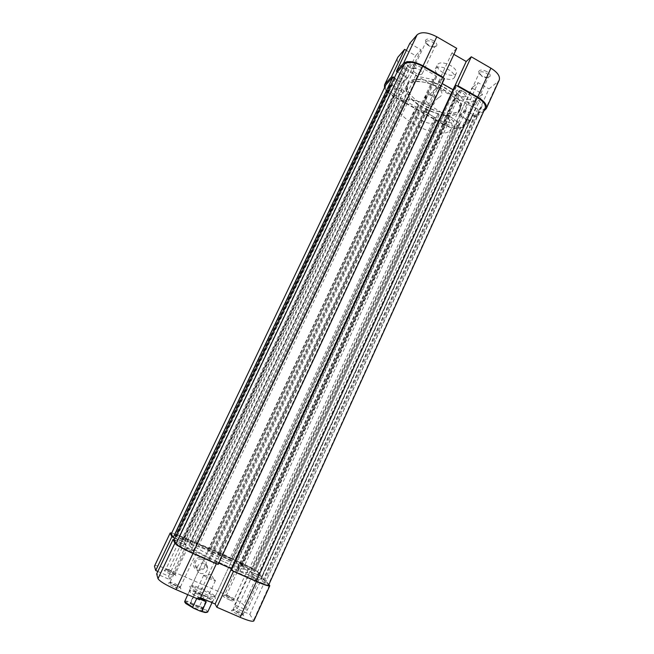 <?xml version="1.0" encoding="UTF-8"?>
<svg xmlns="http://www.w3.org/2000/svg" width="654" height="654" viewBox="0 0 654 654"><rect width="100%" height="100%" fill="white"/><g stroke="black" fill="none" stroke-linecap="round" stroke-linejoin="round"><path stroke-width="0.49" stroke-dasharray="3.27 2.45" d="M184.878 602.375C184.722 601.263 186.995 601.557 191.704 603.233L190.576 602.171C187.052 600.985 185.066 600.691 184.624 601.296M434.665 122.429L435.253 121.677C438.278 116.772 418.38 106.627 414.473 111.098L413.982 111.76C411.08 116.682 430.438 126.647 434.665 122.429M200.426 597.985C195.783 595.802 192.423 593.857 190.347 592.164L189.325 590.66C189.75 588.355 211.618 598.181 212.738 601.173L212.803 601.615L210.989 601.786L208.879 601.279M457.939 112.921L459.648 110.763C467.692 97.896 417.154 72.242 407.736 84.513L406.665 86.058C399.316 99.032 446.519 123.631 457.939 112.921M449.699 130.857L451.366 128.805C459.133 116.559 408.341 90.881 399.21 102.539L398.172 104.002C391.108 116.371 438.532 140.962 449.699 130.857M207.678 612.046L207.637 611.588C206.836 610.28 204.146 608.433 199.568 606.045L203.844 596.857L199.715 593.742C206.631 596.857 210.858 599.383 212.395 601.32L212.452 601.745L210.097 601.811M200.328 598.197C195.783 596.056 192.489 594.151 190.453 592.491L189.439 591.02C190.339 590.325 193.764 591.232 199.715 593.742L194.876 592.965L190.576 602.171M202.961 610.166L202.364 609.471C198.612 606.773 194.491 604.852 190.012 603.707L188.883 604.1C189.407 606.144 204.359 612.577 202.961 610.166M190.633 603.38L191.565 603.062L201.865 607.86L202.38 608.661C202.192 609.929 190.993 604.893 190.633 603.38M203.77 575.299L205.994 575.487L213.711 579.092L215.436 580.58C215.354 581.619 204.228 576.583 203.77 575.299M191.704 603.233L197.99 605.947C204.032 609.005 207.016 611.138 206.958 612.357M196.731 598.549L197.067 597.83L200.255 598.361M197.067 597.83L199.928 599.064M194.876 592.965L203.844 596.857M199.568 606.045L197.99 605.947M432.065 95.182C425.819 91.331 420.98 101.64 427.479 105.016C433.749 108.842 438.54 98.541 432.065 95.182M428.296 103.724C424.773 100.291 424.977 97.479 428.901 95.263L432.008 95.778C435.572 99.326 435.302 102.155 431.207 104.272L428.296 103.724M412.993 62.727C408.938 60.781 406.502 60.757 405.693 62.637C405.725 64.027 406.902 65.425 409.224 66.831C412.339 68.433 414.636 68.735 416.124 67.738C417.064 66.332 416.018 64.664 412.993 62.727M409.134 67.395L406.371 63.651C407.352 62.506 409.281 62.653 412.167 64.092C414.325 65.433 415.249 66.675 414.922 67.828L414.71 68.122C413.508 68.932 411.652 68.686 409.134 67.395M463.514 91.601C459.329 89.623 456.794 89.582 455.928 91.486C455.961 92.745 457.048 94.021 459.182 95.304C462.419 96.947 464.822 97.25 466.392 96.212C467.283 94.912 466.318 93.375 463.514 91.601M459.157 95.901L456.615 92.467C457.645 91.298 459.664 91.446 462.656 92.917C464.651 94.143 465.493 95.288 465.19 96.342L464.986 96.637C463.719 97.479 461.781 97.233 459.157 95.901M486.887 71.605C482.341 69.471 479.586 69.512 478.614 71.719C478.646 73.109 479.766 74.466 481.973 75.815C485.423 77.573 488.023 77.859 489.789 76.657C490.811 75.202 489.838 73.518 486.887 71.605M481.982 76.42L479.374 72.692C480.535 71.335 482.726 71.45 485.947 73.027C488.031 74.335 488.898 75.578 488.546 76.747L488.293 77.107C486.87 78.071 484.769 77.842 481.982 76.42M433.291 40.581C428.901 38.488 426.261 38.537 425.353 40.72C425.386 42.257 426.604 43.761 429.016 45.249C432.319 46.957 434.804 47.235 436.471 46.099C437.559 44.513 436.504 42.682 433.291 40.581M428.95 45.813C426.997 44.611 426.007 43.393 425.991 42.158L426.106 41.725C427.201 40.401 429.294 40.515 432.392 42.06C434.665 43.491 435.613 44.856 435.229 46.14L434.967 46.508C433.627 47.423 431.615 47.194 428.95 45.813M439.374 88.96L436.202 88.429C432.196 90.685 431.992 93.563 435.589 97.078L438.564 97.634C442.742 95.484 443.011 92.59 439.374 88.96M447.295 121.636C445.284 120.418 444.409 119.314 444.687 118.309C445.676 117.221 447.679 117.418 450.696 118.889C452.707 120.107 453.582 121.219 453.304 122.208C452.306 123.295 450.304 123.107 447.295 121.636M469.482 103.708C467.373 102.425 466.482 101.223 466.801 100.103C467.912 98.844 470.095 99.007 473.341 100.593C475.442 101.885 476.333 103.087 476.014 104.19C474.894 105.457 472.711 105.294 469.482 103.708M415.985 73.248C413.688 71.826 412.707 70.509 413.05 69.283C414.105 68.057 416.189 68.212 419.312 69.765C421.601 71.188 422.582 72.504 422.239 73.714C421.176 74.948 419.091 74.793 415.985 73.248M396.855 93.252C394.673 91.928 393.724 90.718 394.019 89.623C394.951 88.56 396.88 88.748 399.782 90.187C401.965 91.519 402.913 92.729 402.619 93.816C401.67 94.879 399.749 94.691 396.855 93.252M443.298 89.369C456.059 97.258 461.503 104.387 459.648 110.763C456.713 118.022 437.967 116.183 423.269 107.665C410.45 99.948 404.916 92.745 406.665 86.058C409.339 79.028 428.133 80.491 443.298 89.369M444.254 87.317C456.999 95.214 462.435 102.359 460.563 108.768C457.612 116.06 438.867 114.254 424.168 105.735C411.366 98.01 405.84 90.783 407.606 84.072C410.295 77.008 429.098 78.439 444.254 87.317M443.118 72.7C438.556 69.872 436.635 67.198 437.354 64.672C439.627 61.999 444.033 62.277 450.573 65.506C455.127 68.351 457.032 71.016 456.304 73.501C453.999 76.183 449.6 75.913 443.118 72.7M441.205 76.788C436.643 73.967 434.714 71.302 435.425 68.793C437.681 66.152 442.088 66.446 448.636 69.676C453.189 72.52 455.102 75.177 454.383 77.638C452.094 80.287 447.696 80.001 441.205 76.788M483.911 110.935L476.333 116.682L488.979 88.895L498.037 81.603L485.154 109.995M443.616 124.612L393.683 96.571L406.289 70.035L455.797 98.198L443.616 124.612C451.669 128.724 457.784 129.713 461.961 127.571L474.199 100.806L482.562 94.062L471.869 87.938L478.115 82.649L488.979 88.895M442.758 77.736L438.482 81.799L453.001 90.08L457.448 86.132M392.465 77.499L402.57 83.213L407.728 77.752L397.46 71.924M384.478 87.62C385.664 90.718 388.729 93.702 393.683 96.571M476.333 116.682L465.378 110.461L459.312 115.308L470.095 121.407L461.961 127.571M453.892 54.372L451.84 53.187L456.713 48.339M499.223 80.107L498.037 81.603M474.199 100.806C469.932 103.177 463.8 102.31 455.797 98.198M406.289 70.035C399.341 65.752 396.373 61.729 397.403 57.961M409.788 43.344L420.98 49.786L415.633 55.696L406.42 50.415M470.095 121.407L482.562 94.062M465.378 110.461L478.115 82.649M459.312 115.308L471.869 87.938M402.57 83.213L415.633 55.696M407.728 77.752L420.98 49.786M438.482 81.799L451.84 53.187M453.001 90.08L454.906 85.952M170.392 574.13C174.88 575.961 176.564 576.239 175.427 574.972L169.517 571.71L164.833 570.1C163.091 570.206 164.947 571.547 170.392 574.13M170.154 570.77L175.313 573.942L170.866 572.708C167.604 571.212 165.887 570.157 165.707 569.528L170.154 570.77M229.513 599.881C233.666 601.574 235.178 601.819 234.075 600.601L227.862 597.151L223.627 595.68C221.976 595.827 223.938 597.225 229.513 599.881M228.557 596.244L233.944 599.554L229.897 598.435C226.529 596.889 224.731 595.778 224.502 595.107L228.557 596.244M238.53 614.735C243.018 616.55 244.596 616.738 243.272 615.308L236.625 611.596L232.276 610.1C230.298 610.247 232.374 611.792 238.53 614.735M237.377 610.64L243.206 614.294L238.923 613.158C235.276 611.49 233.331 610.264 233.086 609.495L237.377 610.64M175.133 587.276C180.03 589.238 181.787 589.475 180.414 587.979L174.127 584.488L169.272 582.845C167.179 582.943 169.133 584.414 175.133 587.276M174.822 583.491L180.373 586.981C179.973 587.3 178.395 586.875 175.64 585.722C172.108 584.112 170.253 582.951 170.073 582.232L174.822 583.491M204.244 595.418C213.752 599.26 217.202 599.767 214.594 596.922C211.806 594.707 207.392 592.254 201.367 589.573L191.761 586.278C185.965 585.134 193.854 590.979 204.244 595.418M202.053 588.633C207.539 591.069 211.553 593.301 214.087 595.312L215.068 596.726C214.234 597.404 210.776 596.464 204.686 593.906C196.453 590.137 192.096 587.431 191.614 585.788L193.331 585.624L202.053 588.633M197.091 569.92C204.367 573.444 210.22 560.928 202.707 557.968C195.456 554.404 189.537 566.944 197.091 569.92M202.29 559.317C204.285 560.323 205.242 561.982 205.184 564.288C204.187 568.383 201.71 569.953 197.753 568.988C195.71 567.958 194.745 566.258 194.859 563.887C195.93 559.865 198.407 558.344 202.29 559.317M200.042 573.305C204.097 574.286 206.631 572.675 207.653 568.473C207.719 566.111 206.729 564.418 204.694 563.388C200.713 562.391 198.17 563.952 197.083 568.081C196.96 570.509 197.949 572.25 200.042 573.305M185.115 539.264L190.314 542.248L185.989 540.833L180.774 537.841L185.115 539.264M190.837 549.605L196.445 552.875L191.835 551.42L186.218 548.15L190.837 549.605M252.771 577.016L258.657 580.441L254.488 579.125L248.594 575.692L252.771 577.016M242.969 564.958L248.406 568.081L244.465 566.797L239.021 563.666L242.969 564.958M218.223 553.987C226.292 557.699 230.682 560.216 231.369 561.549C230.658 561.974 227.298 560.887 221.281 558.279C213.114 554.518 208.708 551.984 208.078 550.684C208.847 550.276 212.231 551.379 218.223 553.987M223.684 561.647C206.002 553.881 189.112 544.095 190.551 542.616C192.587 541.626 201.08 544.39 216.041 550.913C233.012 558.402 250.008 568.105 248.822 569.789C247.138 570.885 238.759 568.179 223.684 561.647M222.523 564.149C204.825 556.374 187.951 546.548 189.415 545.019C191.467 543.981 199.985 546.719 214.953 553.243C231.933 560.723 248.921 570.468 247.711 572.201C246.01 573.345 237.615 570.664 222.523 564.149M258.583 572.479L262.409 576.885L247.171 610.313L243.697 605.048L258.583 572.479C256.098 570.239 250.351 567.075 241.359 562.971L226.57 595.017L168.838 569.83L184.175 537.555L241.359 562.971M233.265 571.114L231.491 568.678L214.659 561.238L216.204 563.576M268.941 584.423L265.352 580.286L249.844 614.368L237.083 608.825L234.639 604.86L247.171 610.313M262.409 576.885L250.008 571.383L252.722 574.686L265.352 580.286M184.175 537.555L171.61 532.928M174.291 539.942L186.169 545.199L184.665 542.411L173.016 537.245M199.593 599.783L198.137 596.628L200.574 597.682M157.818 571.449L168.65 576.158L169.852 579.624L156.658 573.893M154.475 565.849C155.75 564.991 160.541 566.315 168.838 569.83M226.57 595.017C235.636 599.121 241.351 602.457 243.697 605.048M249.844 614.368L253.842 620.924M186.169 545.199L169.852 579.624M184.665 542.411L168.65 576.158M250.008 571.383L234.639 604.86M252.722 574.686L237.083 608.825M231.491 568.678L230.976 569.781M214.659 561.238L198.137 596.628M247.351 571.253L247.711 572.201C248.005 576.787 191.017 550.774 189.513 545.608L189.415 545.019C190.061 540.956 243.075 564.999 247.351 571.253M458.846 110.943L460.563 108.768C468.64 95.827 418.127 70.182 408.685 82.518L407.606 84.072C400.223 97.111 447.41 121.709 458.846 110.943M385.541 85.396C384.691 88.674 387.52 92.288 394.019 96.22L444.009 124.293C451.473 128.102 457.138 129.018 461.005 127.031L469.817 120.32L261.616 576.771L257.488 571.988C255.191 569.92 249.869 566.985 241.53 563.184L184.273 537.735C176.67 534.432 172.354 533.018 171.332 533.509M485.178 108.147L474.616 116.665L263.864 579.379L268.606 585.166M474.616 116.665L472.237 115.317L472.867 114.834L465.885 110.869L459.983 115.57L466.858 119.461L467.463 118.987L469.817 120.32M394.444 77.679L395.466 78.251L394.967 78.799L402.038 82.796L407.041 77.483L399.856 73.403L399.349 73.967L396.88 72.569M444.442 78.701L443.404 79.682L441.932 78.84L438.948 81.676L442.194 83.532M231.344 568.71L453.059 89.729L456.165 86.974L454.702 86.14M409.723 97.977L407.949 97.462L405.079 100.332L405.742 101.166L415.911 106.88L417.244 107.084L418.879 105.531L409.723 97.977L198.563 545.869L196.78 544.954L195.848 543.409L208.503 548.919L210.335 550.488L198.563 545.869M439.112 115.014L438.008 113.91L426.825 109.553L425.623 109.422L423.947 110.951L434.673 117.426L436.014 117.638L439.112 115.014L232.562 560.87L219.204 554.543L217.488 553.022L230.004 558.467L232.546 560.838M388.934 86.442L388.599 86.933C387.953 89.418 390.103 92.157 395.041 95.157L402.202 98.631L406.428 94.372L403.959 90.677L402.079 89.5L391.623 85.134L390.291 84.955L388.934 86.442L174.749 535.078C175.517 534.702 178.795 535.773 184.575 538.283L192.505 541.945L193.854 544.218L189.807 543L176.359 536.681L174.765 535.258M421.446 67.525C415.102 64.296 410.508 63.732 407.679 65.833L406.101 67.583L406.813 68.531L417.849 76.379L432.874 79.535L433.88 79.526L436.692 76.78L436.005 75.848L421.446 67.525L192.48 552.589C185.311 549.319 181.076 546.924 179.776 545.395L179.359 544.537L180.471 544.896L191.704 549.434L208.659 558.344L210.465 560.372L209.394 560.061L192.48 552.589M481.082 107.681L481.859 106.725C482.587 104.239 480.576 101.525 475.818 98.59L461.511 90.424L460.024 90.219L457.097 92.762L457.309 93.465C460.972 96.8 463.506 100.029 464.92 103.16L477.739 108.907L479.21 109.128L481.082 107.681L265.009 583.458C264.355 583.908 261.216 582.918 255.591 580.482L239.004 573.157L237.615 572.373L236.413 570.77L236.969 570.86L250.825 575.602L262.573 581.226L264.829 583.025M451.088 117.148L449.085 116.134L443.6 115.317L438.891 119.257L439.455 120.123L445.186 123.336C450.892 126.247 455.2 126.933 458.127 125.413L459.86 124.047L459.247 123.263L451.088 117.148L243.901 567.043L236.544 563.176L234.541 560.601L242.045 563.822C248.422 566.724 252.469 568.964 254.185 570.525L254.97 571.465L254.038 571.163L243.901 567.043M231.352 568.718L232.595 570.419L230.895 569.667M218.158 564.443L216.073 563.119L214.994 561.484L218.763 563.151M174.79 538.275L183.987 542.141L185.434 544.847L174.144 539.632M263.864 579.379L253.376 574.948L250.719 571.735L261.616 576.771M443.6 115.317L236.544 563.176M406.428 94.372L193.854 544.218M467.463 118.987L258.902 575.569M466.858 119.461L258.624 575.234M459.983 115.57L250.719 571.735M465.885 110.869L253.376 574.948M472.867 114.834L261.412 578.512M472.237 115.317L261.126 578.169M399.349 73.967L176.997 540.891M399.856 73.403L177.128 541.169M407.041 77.483L185.434 544.847M402.038 82.796L183.987 542.141M394.967 78.799L175.836 538.528M395.466 78.251L175.967 538.79M456.165 86.974L232.595 570.419M438.948 81.676L214.994 561.484M441.932 78.84L216.073 563.119M443.404 79.682L217.782 563.871M269.53 585.101L253.638 620.123M461.005 127.031L257.488 571.988M394.019 96.22L184.273 537.735M484.132 109.422L268.353 584.586M444.009 124.293L241.53 563.184M449.085 116.134L241.661 566.021M457.309 122.167L251.823 570.174M459.247 123.263L254.038 571.163M459.795 124.129L254.954 571.424M458.127 125.413L254.185 570.525M445.186 123.336L242.045 563.822M439.455 120.123L235.489 560.903M438.891 119.257L234.557 560.625M475.818 98.59L255.591 580.482M479.21 109.128L263.954 581.995M477.739 108.907L262.573 581.226M475.711 107.755L260.227 580.188M466.825 104.37L250.825 575.602M464.92 103.16L248.553 574.629M457.309 93.465L236.969 570.86M457.097 92.762L236.413 570.77M460.024 90.219L237.615 572.373M461.511 90.424L239.004 573.157M407.679 65.833L179.776 545.395M436.005 75.848L209.394 560.061M436.635 76.853L210.465 560.372M433.88 79.526L209.509 558.868M432.874 79.535L208.659 558.344M417.849 76.379L194.099 550.529M415.731 75.3L191.704 549.434M408.897 69.716L182.891 545.967M406.813 68.531L180.471 544.896M406.15 67.517L179.368 544.561M395.041 95.157L184.575 538.283M390.291 84.955L175.125 535.986M391.623 85.134L176.359 536.681M393.618 86.254L178.648 537.694M402.079 89.5L187.575 542.043M403.959 90.677L189.807 543M402.202 98.631L192.505 541.945M400.886 98.435L191.279 541.267M438.008 113.91L231.034 560.282M436.014 117.638L231.263 559.162M434.673 117.426L230.004 558.467M424.585 111.76L218.452 553.333M423.996 110.886L217.496 553.047L423.947 110.951M425.623 109.422L218.117 553.922M426.825 109.553L219.204 554.543M407.949 97.462L196.78 544.954M418.372 104.795L209.509 550.235M418.83 105.596L210.326 550.464M417.244 107.084L209.746 549.605M415.911 106.88L208.503 548.919M405.742 101.166L196.854 543.736M405.12 100.275L195.848 543.433M435.253 121.677L212.803 601.615M248.822 569.789L451.366 128.805M191.565 603.062L190.012 603.707M201.865 607.86L202.364 609.471M203.737 575.128L190.625 603.176M213.711 579.092L211.291 574.204L205.994 575.487M215.436 580.58L202.38 608.661M212.452 601.745L212.035 602.653M189.439 591.02L187.739 594.658M190.551 542.616L398.172 104.002M413.982 111.76L189.325 590.66M406.273 64.01L405.693 62.637M456.533 92.819L455.928 91.486M479.268 73.117L478.614 71.719M425.991 42.158L425.353 40.72M436.202 88.429L428.901 95.263M444.687 118.309L456.615 92.467M466.801 100.103L479.374 72.692M413.05 69.283L426.106 41.725M394.019 89.623L406.371 63.651M435.425 68.793L437.354 64.672M454.383 77.638L456.304 73.501M402.619 93.816L414.922 67.828M422.239 73.714L435.229 46.14M476.014 104.19L488.546 76.747M453.304 122.208L465.19 96.342M438.564 97.634L431.207 104.272M434.967 46.508L436.471 46.099M488.293 77.107L489.789 76.657M464.986 96.637L466.392 96.212M414.71 68.122L416.124 67.738M174.929 573.394L175.427 574.972M233.576 599.031L234.075 600.601M242.748 613.64L243.272 615.308M179.899 586.303L180.414 587.979M214.087 595.312L214.594 596.922M207.653 568.473L205.184 564.288M190.314 542.248L175.313 573.942M196.445 552.875L180.373 586.981M258.657 580.441L243.206 614.294M248.406 568.081L233.944 599.554M231.369 561.549L215.068 596.726M208.078 550.684L191.614 585.788M239.021 563.666L224.502 595.107M248.594 575.692L233.086 609.495M186.218 548.15L170.073 582.232M180.774 537.841L165.707 569.528M197.083 568.081L194.859 563.887M193.331 585.624L191.761 586.278M170.898 582.158L169.272 582.845M233.87 609.43L232.276 610.1M225.139 595.05L223.627 595.68M166.369 569.462L164.833 570.1M459.86 124.047L254.97 571.465M438.834 119.33L234.541 560.601M481.859 106.725L265.009 583.458M457.023 92.852L236.405 570.729M436.692 76.78L210.474 560.404M406.101 67.583L179.359 544.537M388.599 86.933L174.749 535.078M439.169 114.941L232.562 560.87M418.879 105.531L210.335 550.488M405.079 100.332L195.848 543.409"/><path stroke-width="0.98" d="M187.739 594.658L184.632 601.68L192.66 607.264L196.731 598.549M208.879 601.279L200.426 597.985M210.097 601.811L200.328 598.197M192.66 607.264L193.821 608.359L200.263 611.13L205.789 612.275L207.678 612.046L212.035 602.653M193.821 608.359L185.859 603.544L184.878 602.375M206.958 612.357L205.16 612.545L200.263 611.13M200.255 598.361L206.255 601.803L201.873 611.228M199.928 599.064L206.255 601.803M423.081 65.817L443.191 77.327L456.713 48.339L436.782 36.779L423.081 65.817C413.998 61.198 407.467 60.405 403.469 63.438L396.43 71.343L409.788 43.344L417.105 34.817C421.217 31.506 427.773 32.16 436.782 36.779M384.969 84.219L391.46 76.927L404.613 49.377L397.869 57.241L384.519 84.881L384.478 87.62M486.29 108.613C487.32 105.09 484.459 101.239 477.706 97.062L457.898 85.739L471.281 56.792L490.901 68.171C497.588 72.381 500.359 76.363 499.223 80.107L486.29 108.613L483.911 110.935M443.191 77.327L442.758 77.736M397.46 71.924L396.43 71.343M391.46 76.927L392.465 77.499M457.448 86.132L457.898 85.739M471.281 56.792L466.228 61.501L453.892 54.372M384.519 84.881L397.869 57.241M406.42 50.415L404.613 49.377M454.906 85.952L466.228 61.501M256.433 581.529L233.445 571.367L216.858 607.255L240.092 617.311L256.433 581.529C264.437 584.978 268.892 586.385 269.8 585.739L268.941 584.423M174.888 543.237L173.106 539.419L156.658 573.893L158.006 578.667L174.888 543.237C176.686 545.387 182.719 548.804 192.979 553.48L216.36 563.813L199.593 599.783L175.959 589.556C165.609 584.872 159.625 581.242 158.006 578.667M171.61 532.928L170.187 532.994L154.467 566.168L155.701 570.525L157.818 571.449M173.016 537.245L171.847 536.73L170.212 533.231M173.106 539.419L174.291 539.942M200.574 597.682L215.141 603.994L216.858 607.255M154.467 566.168L170.187 532.994M269.8 585.739L253.842 620.924C252.763 621.905 248.185 620.703 240.092 617.311M171.847 536.73L155.701 570.525M230.976 569.781L215.141 603.994M455.773 85.175L231.32 570.255L256.221 581.267C263.627 584.463 267.756 585.763 268.606 585.166L485.178 108.147C486.135 104.877 483.486 101.313 477.232 97.446L455.773 85.175L454.702 86.14L230.895 569.667L231.32 570.255M396.88 72.569L174.144 539.632L176.114 543.776C177.79 545.771 183.365 548.927 192.856 553.259L218.158 564.443L444.442 78.701L422.672 66.25C414.276 61.975 408.227 61.239 404.524 64.035L396.88 72.569M171.348 533.738L385.958 84.775L171.348 533.738L173.155 537.547L174.79 538.275M385.958 84.775L393.029 76.878L173.155 537.547M393.029 76.878L394.444 77.679M442.194 83.532L453.042 89.721M218.763 563.151L231.344 568.71M477.706 97.062L490.901 68.171M403.469 63.438L417.105 34.817M192.979 553.48L175.959 589.556M477.232 97.446L256.221 581.267M404.524 64.035L176.114 543.776M422.672 66.25L192.856 553.259M185.859 603.544L185.662 602.89M205.16 612.545L205.789 612.275"/></g></svg>
